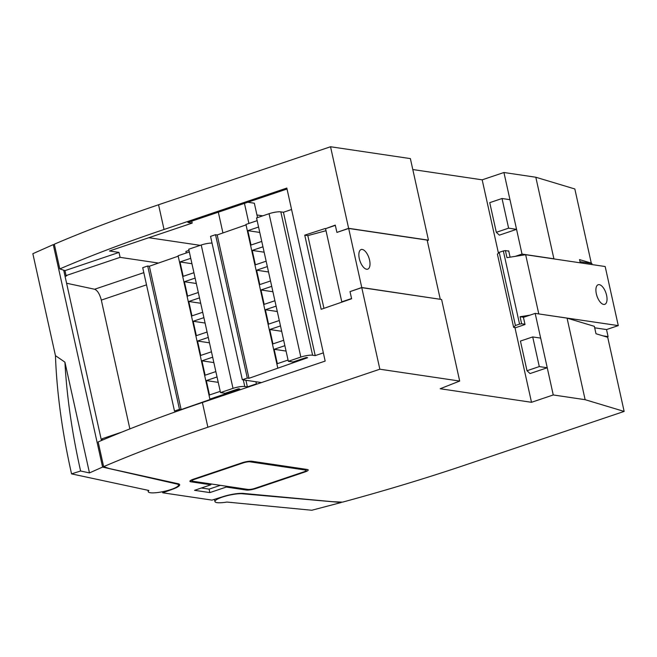 <?xml version="1.0" encoding="UTF-8"?>
<svg xmlns="http://www.w3.org/2000/svg" width="657" height="657" viewBox="0 0 657 657"><rect width="100%" height="100%" fill="white"/><g stroke="black" fill="none" stroke-linecap="round" stroke-linejoin="round"><path stroke-width="0.99" d="M201.354 487.987L209.09 489.137L220.358 485.334M103.634 466.651L109.432 468.589L177.431 483.593A16.548 3.359 -12.5 0 1 179.657 484.718A16.548 3.359 -12.5 0 1 172.89 489.104L162.731 492.799L211.965 500.108L223.232 496.577A16.548 3.359 167.5 0 1 244.125 493.497L332.368 501.685L342.584 502.129A517.108 104.931 167.5 0 0 464.4 465.304L624.15 411.422L585.132 399.694L553.251 394.956L531.505 402.298L440.174 388.739L459.686 381.06L379.853 369.209L207.875 427.222A517.108 104.931 167.5 0 0 103.634 466.651L98.156 441.931A517.108 104.931 -12.5 0 1 202.389 402.503L325.174 361.087L286.822 188.066L164.036 229.482A517.108 104.931 167.5 0 0 59.803 268.91L64.969 270.635L119.007 252.411L109.456 250.99L192.189 223.084L187.902 222.452L287.027 189.011M193.38 479.216A7.243 1.47 167.5 0 0 189.898 481.318A7.243 1.47 167.5 0 0 190.875 481.803L210.881 484.776L194.554 490.327L209.854 492.594L226.271 487.059L246.285 490.032A7.243 1.47 167.5 0 0 255.967 488.504L304.733 472.054A7.243 1.47 167.5 0 0 308.215 469.96A7.243 1.47 167.5 0 0 307.238 469.468L251.828 461.239A7.243 1.47 167.5 0 0 242.146 462.766L193.38 479.216M218.329 212.186L222.928 232.948M255.926 381.758L256.476 384.255M257.536 217.598L254.341 203.21L247.82 202.241M440.141 299.272L361.769 287.52L348.678 228.447L336.918 232.414L335.275 225.113L325.831 228.579M440.247 299.173L427.149 240.092L348.678 228.447M366.622 269.239A10.34 4.747 71.4 0 0 367.739 269.148A10.34 4.747 71.4 0 0 368.93 257.831A10.34 4.747 71.4 0 0 361.128 249.553A10.34 4.747 71.4 0 0 359.584 259.729A10.34 4.747 71.4 0 0 366.622 269.239M335.333 225.376L325.56 228.669L341.78 301.834L351.552 298.541M342.305 301.908L341.78 301.834M325.264 228.496L304.741 235.149L321.183 309.299L351.61 298.771L350.017 291.609L361.769 287.643L379.853 369.209M515.417 325.502L513.634 327.35L497.415 254.185L499.197 252.337L515.417 325.502L519.556 324.106L503.336 250.941L505.414 250.613L506.974 257.659L525.657 254.719L605.179 266.528L618.278 325.601L538.338 313.865M525.657 254.719L538.756 313.8M603.66 304.429A10.34 4.747 -108.6 0 1 596.622 294.919A10.34 4.747 -108.6 0 1 598.166 284.744A10.34 4.747 -108.6 0 1 605.959 293.022A10.34 4.747 -108.6 0 1 604.777 304.339A10.34 4.747 -108.6 0 1 603.66 304.429M513.634 327.35L515.72 327.654M510.095 257.166L508.69 250.859L508.198 251.031M531.505 402.298L515.006 327.9L525.025 324.517L523.432 317.347L535.176 313.389L540.654 338.1L532.712 336.926L520.434 341.065L527.004 370.729L539.29 366.581L547.248 367.764L553.251 394.956M516.558 229.35L509.98 199.687L502.03 198.504L489.744 202.652L496.322 232.307L508.608 228.168L516.558 229.35L522.019 254.07L515.236 256.361M502.03 198.504L508.608 228.168M496.322 232.307L499.361 235.149L516.542 229.35M532.712 336.926L539.29 366.581M540.67 338.1L547.248 367.764L530.043 373.562L527.004 370.729M412.793 169.539L482.181 179.837L498.433 253.134M482.181 179.837L503.935 172.504L509.963 199.687M503.935 172.504L535.816 177.234L574.834 188.97L591.275 263.12L590.774 263.285M535.176 313.389L567.057 318.128L594.347 326.332L595.989 333.748L607.709 337.271L624.15 411.422M567.057 318.128L585.132 399.694M591.275 263.12L579.548 259.597L580.271 262.833M535.816 177.234L553.9 258.801L522.019 254.07M554.631 259.022L553.9 258.801M59.803 268.91L54.317 244.199A517.108 104.931 -12.5 0 1 158.551 204.762L330.537 146.749L348.621 228.316L337.164 232.332M361.769 287.643L441.603 299.493L459.686 381.06M330.537 146.749L410.37 158.6L428.454 240.166L348.621 228.316M427.264 240.634L428.454 240.166M64.969 270.635L66.061 275.579L120.1 257.355L119.007 252.411M158.509 263.055L120.1 257.355M66.061 275.579L66.694 275.792L65.092 276.474M66.587 283.233L94.608 289.244C97.474 290.41 99.708 294.032 101.318 300.101L129.872 428.906M102.525 440.075L102.229 438.712L121.898 432.076M101.26 439.607L102.328 439.155M162.731 492.799L162.501 491.732M200.229 245.348L148.827 237.711M191.754 221.146L192.189 223.084M304.741 235.149L307.821 235.608L323.95 308.363M307.821 235.608L326.012 230.714M505.414 250.613L508.748 251.105M592.113 264.59L591.867 263.449L580.016 261.691M529.805 315.204L520.073 316.731L523.678 317.265M594.675 327.81L606.526 329.568L618.278 325.601M520.073 316.731L521.633 323.778L524.968 324.271M603.027 335.858L608.086 336.614L606.526 329.568M503.336 250.941L499.197 252.337M606.879 337.016L608.086 336.614M521.633 323.778L519.556 324.106M350.263 291.519L361.769 287.52M244.453 203.374L248.904 223.437M259.77 232.422L247.845 230.656L258.571 227.035M261.757 241.423L251.031 245.036L247.845 230.656M268.532 271.973L256.608 270.199L267.342 266.578M270.528 280.966L259.802 284.588L256.608 270.199M277.303 311.517L265.379 309.751L276.104 306.129M279.299 320.517L268.565 324.131L265.379 309.751M286.066 351.068L274.141 349.294L284.875 345.681M288.062 360.061L277.336 363.682L274.141 349.294M281.689 331.292L269.764 329.518L280.49 325.905M283.676 340.285L272.951 343.907L269.764 329.518M272.918 291.741L260.993 289.975L271.727 286.353M274.913 300.742L264.18 304.363L260.993 289.975M264.147 252.198L252.231 250.424L262.956 246.81M266.142 261.19L255.417 264.812L252.231 250.424M261.453 382.579L242.326 379.738L247.303 378.062L248.97 378.309L307.632 357.712L306.252 357.507L292.981 361.982L288.333 361.293L300.84 357.071A8.787 1.782 -12.5 0 1 312.601 355.223L315.22 355.609L323.351 352.866M247.303 378.062L215.521 234.697L210.544 236.38L242.326 379.738M215.521 234.697L217.188 234.951L248.97 378.309M217.188 234.951L246.038 224.891M257.158 220.653L245.94 224.439L277.722 367.797M315.22 355.609L283.438 212.252L280.818 211.866A8.787 1.782 -12.5 0 0 269.058 213.714L256.55 217.935L288.333 361.293M283.438 212.252L291.568 209.509M210.692 483.897L210.881 484.776M209.09 489.137L209.854 492.594M226.082 486.188L226.271 487.059M250.087 461.83L305.497 470.059A5.174 1.051 -12.5 0 1 306.195 470.404A5.174 1.051 -12.5 0 1 303.706 471.907L254.941 488.356A5.174 1.051 -12.5 0 1 248.026 489.44L192.616 481.22A5.174 1.051 -12.5 0 1 191.918 480.867A5.174 1.051 -12.5 0 1 194.406 479.364L243.172 462.914A5.174 1.051 -12.5 0 1 250.087 461.83L249.947 461.198M262.759 215.841L256.953 214.979M198.315 292.488L187.582 296.11L184.395 281.722L195.121 278.1M207.078 332.04L196.353 335.653L193.158 321.273L203.892 317.651M215.849 371.583L205.115 375.204L201.929 360.816L212.654 357.194M189.323 251.951L178.104 255.737L209.887 399.095L239.805 389.01L238.417 388.796L225.146 393.28L220.506 392.59L233.005 388.369A8.787 1.782 -12.5 0 1 244.774 386.521L247.385 386.907L256.394 383.869M220.226 391.358L209.501 394.98L206.314 380.592L217.04 376.97M211.464 351.807L200.73 355.429L197.543 341.04L208.277 337.427M202.693 312.264L191.967 315.877L188.781 301.497L199.506 297.876M193.93 272.712L183.196 276.334L180.01 261.946L190.735 258.332M176.758 411.372L174.491 411.036L179.476 409.352L181.135 409.598L210.872 399.242L209.887 399.095M179.476 409.352L147.694 265.995L142.709 267.678L174.491 411.036M147.694 265.995L149.353 266.241L181.135 409.598M149.353 266.241L178.211 256.189M212.03 243.082A8.787 1.782 -12.5 0 0 201.223 245.012L188.723 249.225L220.506 392.59M245.915 380.272L247.385 386.907M218.239 382.358L206.314 380.592M213.853 362.59L201.929 360.816M209.468 342.814L197.543 341.04M205.083 323.039L193.158 321.273M200.697 303.263L188.781 301.497M196.32 283.495L184.395 281.722M191.934 263.72L180.01 261.946M186.251 252.986L185.906 251.434L188.978 250.399M101.457 440.527L63.704 270.216M53.274 244.618L102.591 467.078L176.462 483.922A15.513 3.145 -12.5 0 1 178.54 484.973A15.513 3.145 -12.5 0 1 164.069 491.403A15.513 3.145 -12.5 0 1 148.244 491.691A15.513 3.145 -12.5 0 1 148.884 490.475L71.556 473.878A323.95 128.485 -107.6 0 1 55.451 355.651L32.85 253.701L53.274 244.618L54.474 244.897M176.331 483.355L176.462 483.922M55.451 355.651L64.92 362.147L89.475 472.909L102.591 467.078M89.475 472.909L80.606 471.003L71.556 473.878M80.606 471.003A323.95 128.485 -107.6 0 1 64.92 362.147M243.156 493.826A15.513 3.145 167.5 0 0 225.778 496.06A15.513 3.145 167.5 0 0 214.954 501.587A15.513 3.145 167.5 0 0 226.92 502.055L311.788 510.251L341.238 502.506L243.156 493.826L243.065 493.391M341.238 502.506L341.139 502.063M158.551 204.762L164.036 229.482M202.389 402.503L207.875 427.222M94.608 289.244L143.809 272.647M101.318 300.101L146.519 284.851M163.223 491.584L163.429 492.545M269.058 213.714L300.84 357.071M280.818 211.866L312.601 355.223M190.571 480.464L190.875 481.803M246.088 489.153L246.285 490.032M255.869 488.044L255.967 488.504M304.626 471.562L304.733 472.054M305.497 470.059L305.308 469.18M194.406 479.364L194.3 478.904M243.172 462.914L243.065 462.471M201.223 245.012L233.005 388.369M243.304 379.886L244.774 386.521M306.195 470.404L305.94 469.279M191.918 480.867L191.696 479.865M147.932 490.27L148.244 491.691M178.269 483.766L178.54 484.973M214.954 501.587L214.453 499.328"/></g></svg>
